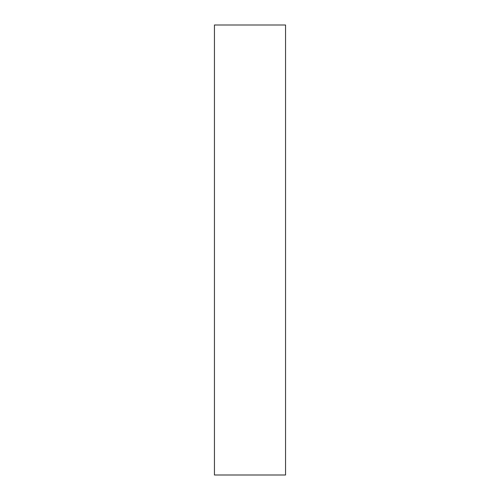 <?xml version="1.0" encoding="UTF-8"?>
<svg xmlns="http://www.w3.org/2000/svg" width="500" height="500" viewBox="0 0 500 500"><rect width="100%" height="100%" fill="white"/><g stroke="black" fill="none" stroke-linecap="round" stroke-linejoin="round"><path stroke-width="0.75" d="M214.45 250L214.45 25L285.55 25L285.55 475L214.45 475L214.45 250"/></g></svg>
